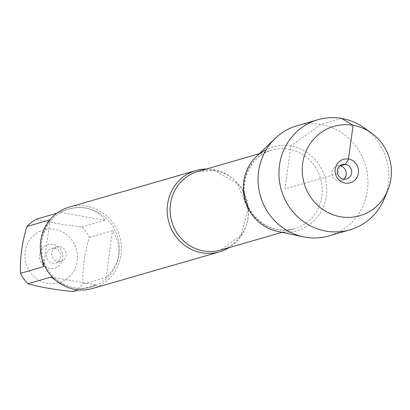 <?xml version="1.0" encoding="UTF-8"?>
<svg xmlns="http://www.w3.org/2000/svg" width="410" height="410" viewBox="0 0 410 410"><rect width="100%" height="100%" fill="white"/><g stroke="black" fill="none" stroke-linecap="round" stroke-linejoin="round"><path stroke-width="0.31" stroke-dasharray="2.05 1.54" d="M38.904 231.87A27.47 26.225 -106.1 0 1 77.121 252.37A27.47 26.225 -106.1 0 1 47.483 283.392A27.47 26.225 -106.1 0 1 25.251 260.417A27.47 26.225 -106.1 0 1 38.904 231.87M36.777 219.027C49 222.461 64.068 225.07 81.98 226.858A40.636 38.801 -106.1 0 1 89.395 237.303C84.409 253.734 82.272 269.344 82.979 284.135A40.636 38.801 -106.1 0 1 73.113 291.587M74.902 287.912A40.636 38.801 73.9 0 0 91.645 287.01A40.636 38.801 73.9 0 0 119.202 245.877A40.636 38.801 73.9 0 0 85.844 208.024A40.636 38.801 73.9 0 0 69.1 208.921A40.636 38.801 73.9 0 0 41.543 250.059A40.636 38.801 73.9 0 0 74.902 287.912M78.935 289.906L96.227 284.914L90.456 287.354L87.35 288.066L81.826 288.548L77.172 288.286L72.109 287.395L66.702 285.78L61.336 283.5L56.108 280.609M89.395 237.303L112.509 230.63C122.949 247.076 120.812 262.682 106.093 277.462L82.979 284.135M56.805 213.246L67.916 209.264C84.07 205.184 96.463 208.828 105.098 220.185L81.98 226.858M41.758 258.075C39.965 242.838 42.722 230.082 50.03 219.811L49.825 219.868M206.332 169.012A42.332 40.416 -106.1 0 1 213.441 169.586A42.332 40.416 -106.1 0 1 247.45 203.601A42.332 40.416 -106.1 0 1 229.031 247.645M256.194 156.743A43.568 41.6 -106.1 0 1 290.88 146.068A43.568 41.6 -106.1 0 1 326.35 196.052A43.568 41.6 -106.1 0 1 279.143 231.717A43.568 41.6 73.9 0 0 326.35 196.052A43.568 41.6 73.9 0 0 290.88 146.068A43.568 41.6 73.9 0 0 266.223 149.645M92.599 288.496A42.332 40.416 73.9 0 0 121.304 245.651A42.332 40.416 73.9 0 0 86.556 206.22A42.332 40.416 73.9 0 0 69.116 207.158M52.828 244.37A12.228 11.675 73.9 0 0 40.313 260.663A12.228 11.675 73.9 0 0 60.408 264.142A12.228 11.675 73.9 0 0 52.828 244.37M50.03 219.811L43.614 266.638M106.093 277.462L112.509 230.63M105.098 220.185L59.891 212.354M51.024 277.083L96.227 284.914M54.525 248.322A7.523 7.185 -106.1 0 1 60.7 255.333A7.523 7.185 -106.1 0 1 55.601 262.954A7.523 7.185 -106.1 0 1 46.607 257.716A7.523 7.185 -106.1 0 1 51.424 248.491A7.523 7.185 -106.1 0 1 54.525 248.322M59.993 246.748A7.523 7.185 -106.1 0 1 66.169 253.754A7.523 7.185 -106.1 0 1 61.064 261.375A7.523 7.185 -106.1 0 1 57.964 261.539A7.523 7.185 -106.1 0 1 51.788 254.528A7.523 7.185 -106.1 0 1 56.893 246.912A7.523 7.185 -106.1 0 1 59.993 246.748M279.143 231.717A43.568 41.6 -106.1 0 1 277.765 231.455M297.106 125.716A57.344 54.75 -106.1 0 1 320.733 124.445A57.344 54.75 -106.1 0 1 367.806 177.858A57.344 54.75 -106.1 0 1 328.917 235.904M364.116 127.833A57.344 54.75 -106.1 0 1 384.483 198.399M343.683 179.149A7.523 7.185 -106.1 0 1 341.12 180.528A7.523 7.185 -106.1 0 1 332.131 175.29A7.523 7.185 -106.1 0 1 336.948 166.065A7.523 7.185 -106.1 0 1 339.849 165.871M341.622 118.413L320.733 124.445L290.88 146.068L285.011 188.892L337.794 173.655L340.049 165.901M214.814 170.524A40.923 39.068 73.9 0 0 197.953 171.431L214.404 170.55L237.344 183.583L247.927 208.839L241.244 234.858L220.652 250.064A40.923 39.068 73.9 0 0 248.404 208.644A40.923 39.068 73.9 0 0 214.814 170.524M288.548 149.24A40.923 39.068 -106.1 0 1 322.137 187.36A40.923 39.068 -106.1 0 1 294.385 228.78A40.923 39.068 -106.1 0 1 245.503 200.3A40.923 39.068 -106.1 0 1 271.686 150.147A40.923 39.068 -106.1 0 1 288.548 149.24M69.1 208.921L67.916 209.264M91.645 287.01L90.456 287.354M282.029 232.347L294.385 228.78C276.806 232.844 262.364 227.073 251.058 211.457C235.858 189.43 247.66 155.908 271.686 150.147L259.33 153.714M55.601 262.954L61.064 261.375M51.424 248.491L56.893 246.912M341.12 180.528L346.588 178.95M336.948 166.065L342.411 164.487"/><path stroke-width="0.61" d="M78.935 289.906L73.113 291.587C55.201 289.798 40.134 287.184 27.911 283.756A40.636 38.801 -106.1 0 1 20.5 273.311C19.793 258.52 21.93 242.91 26.916 226.479A40.636 38.801 -106.1 0 1 36.777 219.027L56.805 213.246M49.825 219.868L26.916 226.479M20.5 273.311L43.614 266.638L41.758 258.075M56.108 280.609L51.024 277.083L27.911 283.756M229.031 247.645A42.332 40.416 -106.1 0 1 219.483 251.868A42.332 40.416 -106.1 0 1 202.043 252.811A42.332 40.416 -106.1 0 1 167.29 213.374A42.332 40.416 -106.1 0 1 196 170.529A42.332 40.416 -106.1 0 1 206.332 169.012M266.223 149.645A43.568 41.6 73.9 0 0 243.812 194.873A43.568 41.6 73.9 0 0 279.143 231.717M196 170.529L69.116 207.158A42.332 40.416 73.9 0 0 42.025 259.038A42.332 40.416 73.9 0 0 92.599 288.496L219.483 251.868M387.865 190.209L384.483 198.399A57.344 54.75 -106.1 0 1 349.807 229.872L328.917 235.904A57.344 54.75 -106.1 0 1 305.291 237.175A57.344 54.75 -106.1 0 1 303.472 236.826L277.765 231.455A43.568 41.6 -106.1 0 1 245.047 200.428A43.568 41.6 -106.1 0 1 256.194 156.743L275.084 138.498A57.344 54.75 -106.1 0 1 297.106 125.716L317.996 119.689A57.344 54.75 -106.1 0 1 364.116 127.833L371.337 132.963A46.52 44.413 73.9 0 0 305.132 153.586A46.52 44.413 73.9 0 0 340.566 216.772A46.52 44.413 73.9 0 0 387.865 190.209A46.52 44.413 73.9 0 0 371.337 132.963M303.472 236.826A57.344 54.75 -106.1 0 1 260.411 195.995A57.344 54.75 -106.1 0 1 275.084 138.498M349.807 229.872A57.344 54.75 -106.1 0 1 326.181 231.143A57.344 54.75 -106.1 0 1 279.107 177.73A57.344 54.75 -106.1 0 1 317.996 119.689M339.849 165.871A7.523 7.185 -106.1 0 1 340.049 165.901A7.523 7.185 -106.1 0 1 345.968 171.406A7.523 7.185 -106.1 0 1 343.683 179.149M345.512 164.323A7.523 7.185 -106.1 0 1 351.693 171.334A7.523 7.185 -106.1 0 1 346.588 178.95A7.523 7.185 -106.1 0 1 337.599 173.712A7.523 7.185 -106.1 0 1 342.411 164.487A7.523 7.185 -106.1 0 1 345.512 164.323M345.184 183.07A12.228 11.675 73.9 0 0 358.432 173.056A12.228 11.675 73.9 0 0 348.474 159.029A12.228 11.675 73.9 0 0 335.226 169.038A12.228 11.675 73.9 0 0 345.184 183.07M340.049 165.901L345.512 164.323L348.474 159.029L353.092 125.322L341.622 118.413M259.33 153.714L197.953 171.431A40.923 39.068 73.9 0 0 171.764 221.584A40.923 39.068 73.9 0 0 220.652 250.064L282.029 232.347"/></g></svg>
